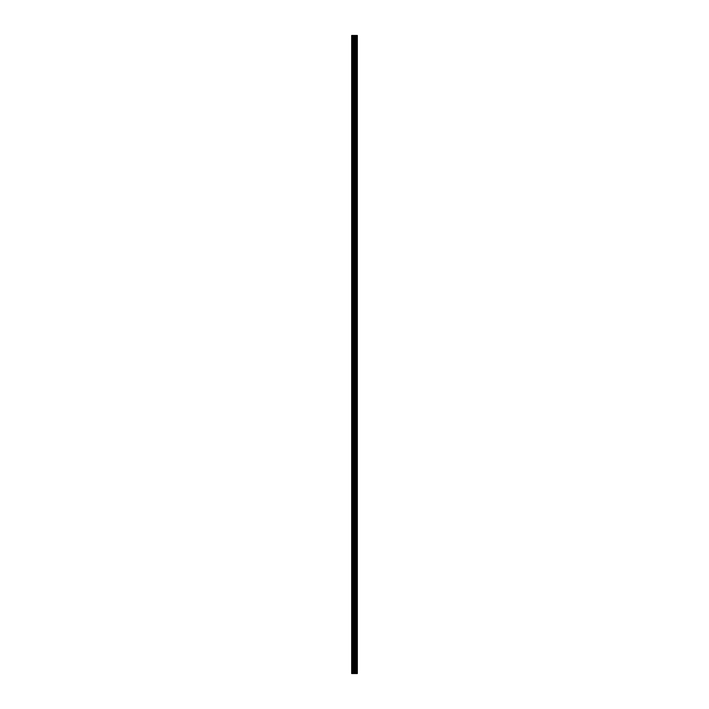 <?xml version="1.0" encoding="UTF-8"?>
<svg xmlns="http://www.w3.org/2000/svg" width="709" height="709" viewBox="0 0 709 709"><rect width="100%" height="100%" fill="white"/><g stroke="black" fill="none" stroke-linecap="round" stroke-linejoin="round"><path stroke-width="1.06" d="M353.481 673.55L357.336 673.55L357.336 35.45L351.664 35.45L351.664 673.55L353.481 673.55L353.481 35.45M357.15 673.55L357.15 35.45M355.085 673.55L355.085 35.45M354.527 673.55L354.527 35.45M351.903 673.55L351.903 35.45M357.194 673.55L357.194 35.45M356.574 673.55L356.574 35.45M356.494 673.55L356.494 35.45M355.785 673.55L355.785 35.45M355.705 673.55L355.705 35.45M355.12 673.55L355.12 35.45M354.846 673.55L354.846 35.45M353.791 673.55L353.791 35.45M352.692 673.55L352.692 35.45M352.382 673.55L352.382 35.45"/></g></svg>
